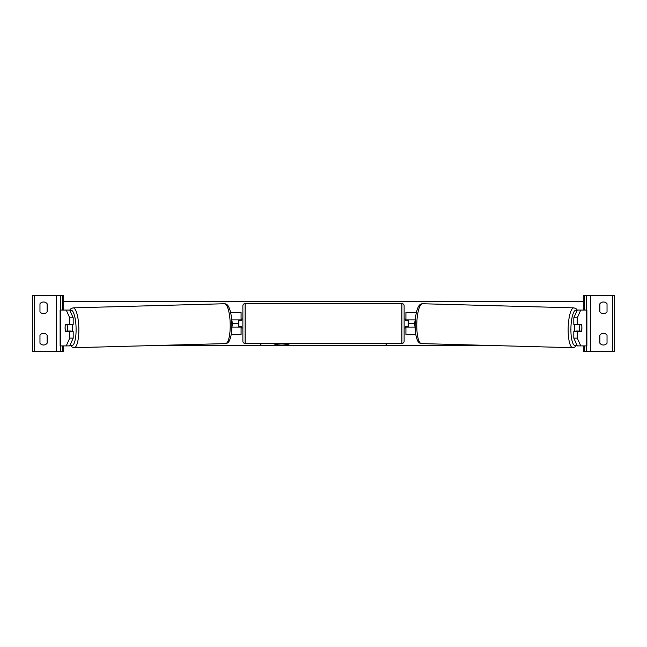 <?xml version="1.0" encoding="UTF-8"?>
<svg xmlns="http://www.w3.org/2000/svg" width="647" height="647" viewBox="0 0 647 647"><rect width="100%" height="100%" fill="white"/><g stroke="black" fill="none" stroke-linecap="round" stroke-linejoin="round"><path stroke-width="0.97" d="M231.173 334.701L241.08 334.701L241.08 327.083L231.861 327.083M238.84 319.917L238.84 320.362L241.533 320.362L241.533 319.02L242.876 319.02M238.84 320.362L238.84 327.083M241.08 327.083L241.08 326.638M241.08 320.362L241.08 312.299L230.567 312.299M231.666 319.917L241.08 319.917M43.551 313.649A4.48 4.48 0 0 0 47.134 311.854L47.134 303.791A4.48 4.48 0 0 0 39.968 303.791L39.968 311.854A4.48 4.48 0 0 0 43.551 313.649M43.551 344.997A4.48 4.48 0 0 0 47.134 343.209L47.134 335.146A4.48 4.48 0 0 0 39.968 335.146L39.968 343.209A4.48 4.48 0 0 0 43.551 344.997M63.705 310.059L63.705 295.501L32.35 295.501L32.35 351.499L34.364 351.499L34.364 295.501M63.705 345.894L63.705 351.499L34.364 351.499M60.567 351.499L60.567 345.894L60.567 351.499M60.567 310.059L60.567 295.501L60.567 310.059M245.116 303.564A2.24 2.24 0 0 0 242.876 305.805L242.876 341.195A2.24 2.24 0 0 0 245.116 343.436L401.884 343.436A2.24 2.24 0 0 0 404.124 341.195L404.124 305.805A2.24 2.24 0 0 0 401.884 303.564L245.116 303.564L245.116 343.436M238.84 326.638L241.533 326.638L241.533 327.98L242.876 327.98M404.124 319.02L405.467 319.02L405.467 320.362L408.16 320.362L408.16 326.638L405.467 326.638L405.467 327.98L404.124 327.98M65.25 325.74A4.48 1.157 -90 0 0 65.096 327.98A4.48 1.157 -90 0 0 65.557 331.563L69.73 331.563L69.73 338.138L73.192 338.138L73.192 331.563L69.73 331.563M68.873 331.07A4.48 1.157 -90 0 0 69.019 331.563M73.192 338.138L69.714 345.894L60.122 345.894L60.122 310.059L69.714 310.059L73.192 317.823L69.73 317.823L66.253 310.059M69.73 317.823L69.73 324.398L73.192 324.398L73.192 317.823M66.253 345.894L69.73 338.138M69.73 324.398L65.557 324.398A4.48 1.157 -90 0 0 65.428 324.843L67.062 324.843A4.48 1.157 88.4 0 1 67.466 327.98A4.48 1.157 88.4 0 1 67.215 331.11L71.113 331.005A4.48 1.157 88.4 0 1 70.952 331.563M67.215 331.11L65.565 331.11A4.48 1.157 88.4 0 1 65.153 327.98A4.48 1.157 88.4 0 1 65.404 324.843M72.157 324.398A4.48 1.157 88.4 0 1 72.658 327.835A4.48 1.157 88.4 0 1 72.238 331.563M69.641 331.563A4.48 1.157 88.4 0 1 69.464 331.054M231.869 326.638L232.006 326.638A4.48 1.157 88.4 0 0 232.257 323.5A4.48 1.157 88.4 0 0 231.844 320.362L231.707 320.37M70.846 324.398A4.48 1.157 88.4 0 1 70.952 324.737L68.914 324.745M67.062 324.843L70.952 324.737M577.27 324.398L577.27 317.823L580.747 310.059L577.286 310.059L573.808 317.823L573.808 324.398L581.443 324.398A4.48 1.157 -90 0 1 581.572 324.843L581.596 324.843A4.48 1.157 91.6 0 1 581.847 327.98A4.48 1.157 91.6 0 1 581.435 331.11L579.785 331.11A4.48 1.157 91.6 0 1 579.534 327.98A4.48 1.157 91.6 0 1 579.938 324.843L577.706 324.737A4.48 1.157 91.6 0 0 577.617 324.398M581.75 325.74A4.48 1.157 -90 0 1 581.904 327.98A4.48 1.157 -90 0 1 581.443 331.563L577.27 331.563L577.27 338.138L573.808 338.138L573.808 331.563L577.27 331.563M573.808 338.138L577.286 345.894L586.878 345.894L586.878 310.059L580.747 310.059M578.127 331.07A4.48 1.157 -90 0 1 577.981 331.563M573.808 317.823L577.27 317.823M580.747 345.894L577.27 338.138M574.843 324.398A4.48 1.157 91.6 0 0 574.342 327.835A4.48 1.157 91.6 0 0 574.762 331.563M415.131 326.638L414.994 326.638A4.48 1.157 91.6 0 1 414.743 323.5A4.48 1.157 91.6 0 1 415.156 320.362L415.293 320.37M579.938 324.843L581.596 324.843M579.785 331.11L575.887 331.005A4.48 1.157 91.6 0 0 576.048 331.563M577.359 331.563A4.48 1.157 91.6 0 0 577.536 331.054M607.032 311.854A4.48 4.48 0 0 1 599.866 311.854L599.866 303.791A4.48 4.48 0 0 1 607.032 303.791L607.032 311.854M607.032 343.209A4.48 4.48 0 0 1 599.866 343.209L599.866 335.146A4.48 4.48 0 0 1 607.032 335.146L607.032 343.209M583.295 310.059L583.295 295.501L614.65 295.501L614.65 351.499L612.636 351.499L612.636 295.501M583.295 345.894L583.295 351.499L612.636 351.499M586.433 351.499L586.433 345.894M586.433 310.059L586.433 295.501M415.827 334.701L405.92 334.701L405.92 327.083L415.139 327.083M408.16 319.917L408.16 320.362M408.16 326.638L408.16 327.083M405.92 327.083L405.92 326.638M405.92 320.362L405.92 312.299L416.433 312.299M415.334 319.917L405.92 319.917M272.985 343.436A15.107 10.684 180 0 0 281.671 345.377A15.107 10.684 180 0 0 290.357 343.436M273.657 343.436A15.107 10.684 180 0 0 281.671 345.061A15.107 10.684 180 0 0 289.686 343.436M260.013 343.436L260.79 344.382L261.566 343.436M577.181 345.668L576.323 345.668M498.012 345.668L148.988 345.668M70.677 345.668L69.819 345.668M414.743 323.5L408.16 323.5M238.84 323.5L232.257 323.5M386.987 343.436L386.21 344.382L385.434 343.436M583.295 301.332L63.705 301.332M386.728 343.436L386.21 344.382M386.21 344.067L385.693 343.436M260.272 343.436L260.79 344.067L261.307 343.436M56.54 351.499L56.54 295.501M62.581 351.499L62.581 345.894M62.581 310.059L62.581 295.501M401.884 343.436L401.884 303.564M60.365 345.894L60.365 310.059M70.361 344.463A17.695 4.578 -91.6 0 0 76.079 327.835A17.695 4.578 -91.6 0 0 69.981 310.657M78.821 327.778A19.936 5.16 88.4 0 1 74.203 347.706L225.585 343.589A19.936 5.16 -91.6 0 0 230.203 323.662A19.936 5.16 -91.6 0 0 224.501 303.742L73.119 307.851A19.936 5.16 88.4 0 1 78.821 327.778M586.635 345.894L586.635 310.059M576.639 344.463A17.695 4.578 -88.4 0 1 570.921 327.835A17.695 4.578 -88.4 0 1 577.019 310.657M577.286 310.059L575.992 308.619L573.881 307.851A19.936 5.16 91.6 0 0 568.179 327.778A19.936 5.16 91.6 0 0 572.797 347.706L421.415 343.589A19.936 5.16 -88.4 0 1 416.797 323.662A19.936 5.16 -88.4 0 1 422.499 303.742C420.89 303.775 419.579 304.648 418.577 306.371C416.514 310.212 415.366 315.962 415.139 323.605C414.978 331.151 415.819 336.869 417.647 340.759C418.552 342.522 419.814 343.468 421.415 343.589M590.46 351.499L590.46 295.501M584.419 351.499L584.419 345.894M584.419 310.059L584.419 295.501M70.167 344.883L72.052 347.051L74.203 347.706M224.501 303.742C226.11 303.775 227.42 304.648 228.423 306.371C230.486 310.212 231.634 315.962 231.861 323.605C232.022 331.151 231.181 336.869 229.353 340.759C228.448 342.522 227.186 343.468 225.585 343.589M69.714 310.059L71.008 308.619L73.119 307.851M573.881 307.851L422.499 303.742M576.833 344.883L574.948 347.051L572.797 347.706"/></g></svg>

